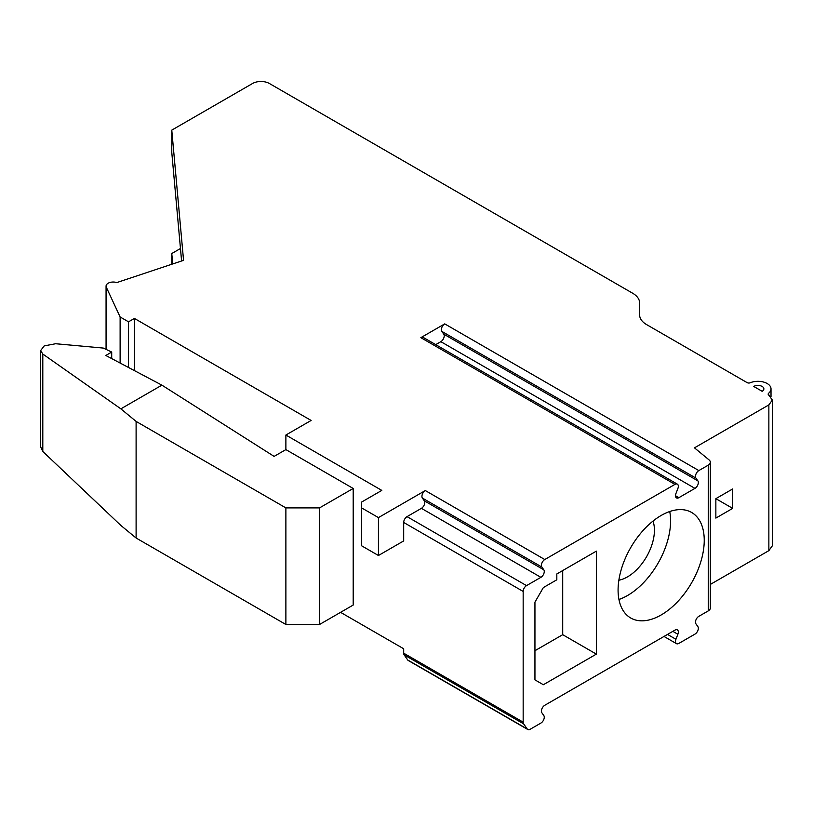 <?xml version="1.0" encoding="UTF-8"?>
<svg xmlns="http://www.w3.org/2000/svg" width="813" height="813" viewBox="0 0 813 813"><rect width="100%" height="100%" fill="white"/><g stroke="black" fill="none" stroke-linecap="round" stroke-linejoin="round"><path stroke-width="1.22" d="M772.35 400.057L772.35 545.787L768.864 550.645L768.864 404.904L772.35 400.057L768.844 395.179L768.498 393.329A13.089 7.561 0 0 0 771.019 388.868A13.089 7.561 0 0 0 763.854 382.13A13.089 7.561 0 0 0 750.206 382.771A2.378 1.372 180 0 1 747.117 382.628L646.589 324.59A23.801 13.74 180 0 1 639.618 314.875L639.618 302.944A23.801 13.74 0 0 0 632.646 293.229L269.388 83.495A11.9 6.87 0 0 0 252.558 83.495L171.777 130.131L183.555 260.333L116.777 282.578A7.144 4.126 0 0 0 109.633 282.578A7.144 4.126 0 0 0 106.066 286.156A7.144 4.126 0 0 0 106.31 287.223L120.121 316.968L120.121 363.035M128.525 367.486L128.525 321.826L134.419 318.432L311.125 420.453L285.881 435.026L381.805 490.402L361.612 502.058L361.612 545.787L378.441 555.503L378.441 517.607L425.301 490.554L544.781 559.537L674.973 484.375L420.849 337.659L444.731 323.879L698.845 470.585L708.255 465.158A7.144 4.126 0 0 0 710.338 462.241L710.338 607.982A7.144 4.126 180 0 1 708.255 610.898L698.845 616.325A4.756 2.744 -60 0 0 695.938 623.845L697.879 626.61A4.756 2.744 120 0 1 694.963 634.12L678.855 643.418A4.756 2.744 120 0 1 676.477 643.652A4.756 2.744 120 0 1 675.938 639.272L677.879 634.262A4.756 2.744 -60 0 0 677.351 629.882A4.756 2.744 -60 0 0 674.973 630.116L544.781 705.278A4.756 2.744 -60 0 0 541.865 712.788L543.806 715.552A4.756 2.744 120 0 1 540.899 723.072L530.157 729.271A4.756 2.744 120 0 1 527.779 729.505A4.756 2.744 120 0 1 527.241 729.007L523.613 723.844A4.756 2.744 -60 0 1 523.165 722.157L403.685 653.174L403.685 648.774L340.576 612.341M768.864 550.645L710.338 584.435M753.722 386.439L762.137 391.297A5.945 3.435 180 0 0 763.874 388.868A5.945 3.435 180 0 0 760.206 385.697A5.945 3.435 180 0 0 753.722 386.439M128.525 321.826L120.121 316.968M768.041 394.112L768.498 393.329L768.498 394.955M768.864 404.904L694.465 447.851L709.048 459.884A7.144 4.126 0 0 1 710.338 462.241M378.441 517.607L361.612 507.891M544.781 559.537A4.756 2.744 120 0 0 541.865 567.047L543.806 569.811A4.756 2.744 -60 0 1 540.899 577.332L526.529 585.624A4.756 2.744 120 0 0 523.165 591.447L403.685 522.464L403.685 540.93L378.441 555.503M403.685 522.464A4.756 2.744 -60 0 1 407.049 516.641L421.408 508.338A4.756 2.744 120 0 0 424.325 500.828L422.384 498.064A4.756 2.744 -60 0 1 425.301 490.554M523.165 591.447L523.165 722.157M698.845 470.585A4.756 2.744 120 0 0 695.938 478.105L697.879 480.869A4.756 2.744 -60 0 1 694.963 488.379L678.855 497.678A4.756 2.744 -60 0 1 676.477 497.912A4.756 2.744 -60 0 1 675.938 493.532L677.879 488.522A4.756 2.744 120 0 0 677.351 484.142A4.756 2.744 120 0 0 674.973 484.375M543.358 587.565L534.944 602.138L534.944 679.871L543.358 684.729L596.366 654.119L596.366 551.133L556.824 573.958L556.824 579.791L543.358 587.565M618.083 590.086A60.924 35.172 120 0 0 630.695 617.982A60.924 35.172 120 0 0 677.646 601.661A60.924 35.172 120 0 0 704.241 540.34A60.924 35.172 120 0 0 691.619 512.454A60.924 35.172 120 0 0 644.679 528.775A60.924 35.172 120 0 0 618.083 590.086M618.937 599.486A60.924 35.172 120 0 0 670.583 520.909A60.924 35.172 120 0 0 669.729 511.519M618.856 580.218A38.079 21.981 120 0 0 654.424 530.239A38.079 21.981 120 0 0 653.002 521.082M596.366 654.119L562.708 634.689L562.708 570.563M534.944 650.715L562.708 634.689M715.857 518.094L732.686 508.379L732.686 488.948L715.857 498.664L715.857 518.094M732.686 508.379L715.857 498.664M403.685 653.174A4.756 2.744 120 0 0 404.132 654.861L407.76 660.024A4.756 2.744 -60 0 0 408.299 660.522L527.779 729.505M285.881 435.026L285.881 449.599L353.198 488.461L353.198 605.055L319.539 624.486L285.881 624.486L285.881 507.891L319.539 507.891L319.539 624.486M40.66 446.855L42.804 451.479L120.863 525.442L136.106 538.013L136.106 421.419L120.863 408.848L161.909 385.149L274.103 456.398L285.881 449.599M353.198 488.461L319.539 507.891M136.106 421.419L285.881 507.891M161.909 385.149L105.812 355.474L111.706 352.07L103.292 348.066L55.64 343.736L44.217 345.891L40.65 350.555L42.804 354.041L120.863 408.848M136.106 538.013L285.881 624.486M134.419 318.432L134.419 370.606M111.706 358.584L111.706 352.07M172.722 263.94L171.777 253.534L180.466 248.514M181.594 260.983L171.777 152.478L171.777 130.131M171.777 264.255L171.777 253.534M420.849 337.659A4.756 2.744 -60 0 1 423.238 337.425L677.351 484.142M435.707 344.631L440.849 341.663A4.756 2.744 120 0 0 443.766 334.153L441.825 331.389A4.756 2.744 -60 0 1 444.731 323.879M639.618 302.944L639.618 314.875M422.384 498.064L541.865 567.047M708.255 610.898L708.255 465.158M675.938 639.272L667.524 634.414M677.879 634.262L672.839 631.345M527.241 729.007L407.76 660.024M523.613 723.844L404.132 654.861M526.529 585.624L407.049 516.641M540.899 577.332L421.408 508.338M543.806 569.811L424.325 500.828M42.804 451.479L42.804 354.041M106.31 349.499L106.31 287.223M441.825 331.389L695.938 478.105M697.879 480.869L443.766 334.153M694.963 488.379L440.849 341.663M678.855 497.678L675.491 495.737M771.019 396.876L771.019 388.868M676.477 643.652L663.997 636.447M40.66 447.089L40.66 350.779M106.066 349.387L106.066 286.156"/></g></svg>
